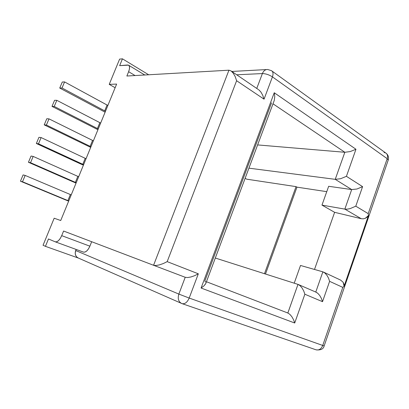 <?xml version="1.0" encoding="UTF-8"?>
<svg xmlns="http://www.w3.org/2000/svg" width="409" height="409" viewBox="0 0 409 409"><rect width="100%" height="100%" fill="white"/><g stroke="black" fill="none" stroke-linecap="round" stroke-linejoin="round"><path stroke-width="0.61" d="M116.631 84.08L60.721 220.528L54.172 218.212L43.047 245.267L45.435 246.341L43.047 245.267L54.172 218.212L60.721 220.528L116.631 84.08L109.229 84.366L119.617 59.111L122.455 58.83L148.672 74.775L122.455 58.83L119.617 59.111L109.229 84.366L116.631 84.08M326.76 191.663L296.96 187.148L265.487 274.025L296.96 187.148L326.76 191.663M314.501 269.454L334.623 212.322L361.265 218.713L344.838 209.111L351.684 189.571L335.237 179.336L248.928 168.165L335.237 179.336L344.838 152.276L272.997 103.809L344.838 152.276L257.619 144.919L344.838 152.276L335.237 179.336L351.684 189.571L328.667 186.294L351.684 189.571L344.838 209.111L321.975 205.113L344.838 209.111L361.265 218.713L334.623 212.322L314.501 269.454M246.714 179.183L296.055 186.627L296.96 187.148L296.055 186.627L264.49 273.708L296.055 186.627L246.714 179.183L245.129 178.319L246.714 179.183M205.635 283.831L203.938 285.901L201.085 288.043L294.715 323.003L293.56 319.736L291.837 316.684L289.823 314.316L291.837 316.684L293.56 319.736L294.715 323.003L304.858 294.224L303.723 290.942L302.011 287.91L299.991 285.605L297.982 284.383L215.318 258.033L297.982 284.383L287.834 313.008L206.448 281.74L287.854 313.018L297.982 284.383L299.991 285.605L302.011 287.91L303.723 290.942L304.858 294.224L322.522 301.678L329.608 281.336L342.783 287.374L322.737 345.457L189.193 298.059L198.324 273.8L167.179 261.637L236.617 80.726L264.04 99.172L272.43 76.877L387.2 158.661L368.228 213.641L355.784 206.182L362.589 186.642L346.423 176.325L355.958 149.265L274.25 92.746L201.085 288.043L294.715 323.003L304.858 294.224L322.522 301.678L329.608 281.336L342.783 287.374L344.076 286.269L368.453 215.584L367.067 217.189L365.268 218.319L363.258 218.846L361.265 218.713L363.258 218.846L365.268 218.319L368.453 215.584L368.228 213.641L355.784 206.182L350.13 208.616L347.205 209.157L344.838 209.111L347.205 209.157L350.13 208.616L355.784 206.182L362.589 186.642L356.975 189.004L351.684 189.571L356.975 189.004L362.589 186.642L346.423 176.325L340.615 178.723L335.237 179.336L340.615 178.723L346.423 176.325L355.958 149.265L350.211 151.57L344.838 152.276L350.211 151.57L355.958 149.265L274.25 92.746L201.085 288.043L203.938 285.901L205.799 283.478L274.265 100.415L274.766 96.631L274.25 92.746M264.04 99.172L236.617 80.726L235.201 76.616L236.617 80.726L167.179 261.637L163.334 263.534L159.382 264.899L155.952 265.507L153.569 265.277L185.221 277.287L187.603 277.547L190.942 276.975L194.715 275.656L198.324 273.8L167.179 261.637L163.334 263.534L159.382 264.899L155.952 265.507L153.569 265.277L63.589 231.034L61.703 235.65L89.883 246.182L91.677 241.724L89.883 246.182L61.703 235.65L63.589 231.034L153.569 265.277L228.953 70.19L126.867 76.018L128.63 71.708L135.062 75.553L128.63 71.708L129.428 69.029L129.51 66.815L128.855 65.394L127.582 64.99L119.653 65.655L122.455 58.83L119.653 65.655L128.467 65.128C129.863 66.048 129.919 68.242 128.63 71.708L126.867 76.018L228.953 70.19L153.569 265.277L185.221 277.287L178.856 294.086L75.696 250.538L76.14 249.439L75.205 252.874L75.568 255.134L76.728 256.97L78.283 258.013C75.486 256.484 74.627 253.994 75.696 250.538L178.856 294.086L189.193 298.059L198.324 273.8L194.715 275.656L190.942 276.975L187.603 277.547L185.221 277.287L178.856 294.086C177.532 298.56 178.447 301.684 181.606 303.463C178.447 301.684 177.532 298.56 178.856 294.086L189.193 298.059C187.281 302.348 184.899 304.209 182.056 303.636C184.899 304.209 187.281 302.348 189.193 298.059L322.737 345.457C321.193 349.035 318.933 350.477 315.958 349.792C318.933 350.477 321.193 349.035 322.737 345.457L324.163 345.907L322.737 345.457L342.783 287.374L344.076 286.269L343.171 282.297L343.949 284.183L344.076 286.269L368.453 215.584L368.228 213.641L387.2 158.661L388.207 160.134L387.2 158.661C387.977 156.028 387.466 154.121 385.667 152.946C387.466 154.121 387.977 156.028 387.2 158.661L272.43 76.877C269.102 74.745 265.753 73.64 262.389 73.569L256.755 88.441L262.389 73.569C263.58 70.757 265.364 69.402 267.737 69.504L271.458 70.66C273.135 71.733 273.463 73.804 272.43 76.877C273.463 73.804 273.135 71.733 271.458 70.66L267.737 69.504C265.364 69.402 263.58 70.757 262.389 73.569C265.753 73.64 269.102 74.745 272.43 76.877L264.04 99.172L262.716 95.246L260.824 91.918L258.657 89.709L260.824 91.918L262.726 95.261M78.359 258.048L45.435 246.341L48.466 238.963L55.246 241.821L56.759 241.785L58.523 240.604L60.261 238.447L61.703 235.65C59.648 240.103 57.516 242.169 55.307 241.847L48.466 238.963L45.435 246.341L78.359 258.048M115.133 87.725L109.229 84.366L115.133 87.725M55.399 241.877L83.467 252.108L84.965 252.082L86.754 250.962L88.482 248.892L89.883 246.182C87.904 250.502 85.762 252.476 83.467 252.108L55.307 241.847M236.699 74.786L262.389 73.569L236.699 74.786M205.931 282.154L204.802 281.106L271.545 102.828M328.667 186.294L321.975 205.113L334.623 212.322L321.975 205.113L328.667 186.294M322.859 271.837L300.518 265.467L322.859 271.837L315.774 292.057L322.859 271.837L324.874 272.987L326.873 275.201L328.534 278.135L329.608 281.336L328.534 278.135L326.873 275.201L324.874 272.987L322.859 271.837M294.219 283.181L300.518 265.467L294.219 283.181M340.615 280.099L343.171 282.297L340.631 280.104L323.601 272.128M321.438 298.493L322.522 301.678L321.438 298.493L319.766 295.538L321.438 298.493M315.768 292.072L317.808 293.314M319.766 295.538L317.773 293.284L316.055 292.179L298.417 284.552M289.823 314.316L287.854 313.018M181.877 303.565L181.606 303.463L181.877 303.565M231.044 70.905L228.953 70.19L231.044 70.905L233.242 73.165L231.044 70.905M235.201 76.616L233.242 73.165L235.201 76.616M78.272 258.013L182.056 303.636L315.768 349.721M384.056 152.47L385.667 152.946L272.057 71.094M85.22 158.329L86.054 158.707L85.22 158.329L82.782 164.28L85.22 158.329L41.12 137.572L38.502 143.789L41.12 137.572L85.22 158.329M83.615 164.653L38.502 143.789L36.355 143.493L38.957 137.317L41.12 137.572L38.957 137.317L36.355 143.493L80.45 163.866L36.355 143.493L38.502 143.789L83.615 164.653M83.405 165.164L80.45 163.866L83.405 165.164M77.828 176.366L78.666 176.734L77.828 176.366L75.368 182.363L77.828 176.366L33.18 156.422L30.537 162.695L33.18 156.422L77.828 176.366M76.212 182.726L30.537 162.695L28.436 162.266L31.058 156.039L33.18 156.422L31.058 156.039L28.436 162.266L73.078 181.831L28.436 162.266L30.537 162.695L76.212 182.726M76.059 183.094L73.078 181.831L76.059 183.094M70.374 194.546L71.222 194.899L70.374 194.546L67.894 200.589L70.374 194.546L25.169 175.43L22.51 181.754L25.169 175.43L70.374 194.546M68.748 200.937L22.51 181.754L20.45 181.197L23.098 174.919L25.169 175.43L23.098 174.919L20.45 181.197L65.644 199.94L20.45 181.197L22.51 181.754L68.748 200.937M68.656 201.162L65.644 199.94L68.656 201.162M90.696 147.373L44.208 124.868L46.795 118.738L44.208 124.868L46.401 125.036L49.003 118.871L46.795 118.738L49.003 118.871L46.401 125.036L90.138 146.335L92.562 140.43L49.003 118.871L93.38 140.819L92.562 140.43L90.138 146.335L46.401 125.036L44.208 124.868L90.696 147.373M90.962 146.719L90.138 146.335L90.962 146.719M97.93 129.719L52.004 106.391L54.566 100.312L52.004 106.391L54.239 106.437L56.815 100.317L54.566 100.312L56.815 100.317L54.239 106.437L97.439 128.523L99.842 122.664L56.815 100.317L100.655 123.068L99.842 122.664L97.439 128.523L54.239 106.437L52.004 106.391L97.93 129.719M98.257 128.927L97.439 128.523L98.257 128.927M105.108 112.194L59.734 88.058L62.275 82.03L59.734 88.058L62.015 87.986L64.571 81.912L62.275 82.03L64.571 81.912L62.015 87.986L104.684 110.854L107.066 105.036L64.571 81.912L107.874 105.456L107.066 105.036L104.684 110.854L62.015 87.986L59.734 88.058L105.108 112.194M105.491 111.263L104.684 110.854L105.491 111.263M144.771 74.995L128.733 65.292M388.207 160.134L324.163 345.907C323.453 349.025 320.753 350.329 316.065 349.828M258.191 89.423L231.438 71.207M266.443 69.576L231.806 71.452M386.316 153.411C388.31 155.205 388.949 157.419 388.233 160.057"/></g></svg>
